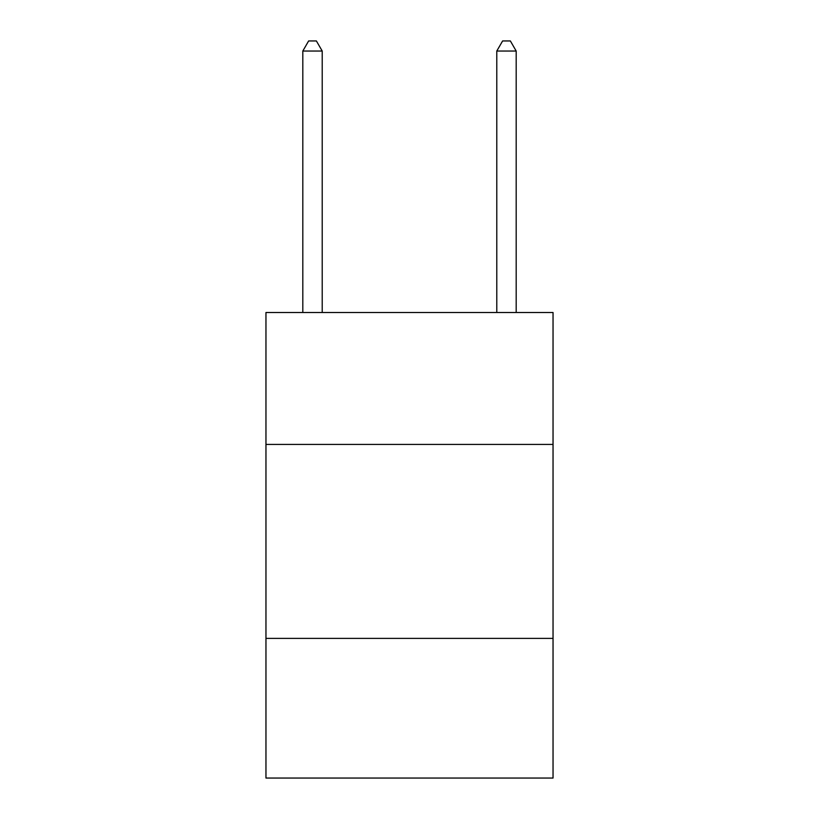 <?xml version="1.0" encoding="UTF-8"?>
<svg xmlns="http://www.w3.org/2000/svg" width="819" height="819" viewBox="0 0 819 819"><rect width="100%" height="100%" fill="white"/><g stroke="black" fill="none" stroke-linecap="round" stroke-linejoin="round"><path stroke-width="1.23" d="M553.04 444.42L553.04 312.51L265.96 312.51L265.96 444.42L553.04 444.42L553.04 778.05L265.96 778.05L265.96 444.42M553.04 638.39L265.96 638.39M322.215 312.51L322.215 51.034L302.815 51.034L302.815 312.51M302.815 51.034L308.63 40.95L316.39 40.95L322.215 51.034M516.185 312.51L516.185 51.034L496.785 51.034L496.785 312.51M496.785 51.034L502.61 40.95L510.37 40.95L516.185 51.034"/></g></svg>
